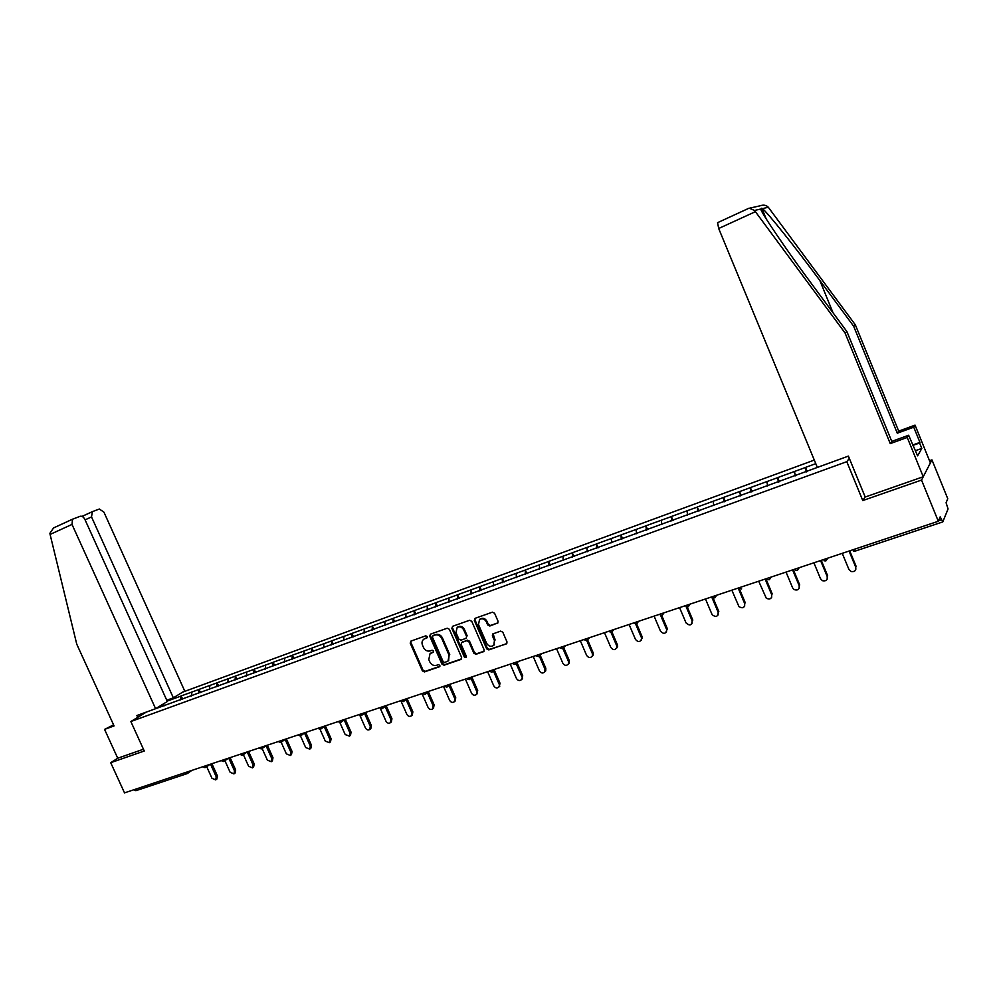 <?xml version="1.0" encoding="UTF-8"?>
<svg xmlns="http://www.w3.org/2000/svg" width="998" height="998" viewBox="0 0 998 998"><rect width="100%" height="100%" fill="white"/><g stroke="black" fill="none" stroke-linecap="round" stroke-linejoin="round"><path stroke-width="1.5" d="M427.256 636.562L425.797 635.826L410.939 641.09L410.228 643.136L422.379 670.843L424.437 671.904L439.345 666.801L439.869 665.392L438.396 664.643L436.463 665.304C433.606 665.94 431.386 664.805 429.801 661.911L428.791 659.591L430.038 653.653L433.294 652.28L433.569 650.983L432.097 650.247L430.163 650.921C427.306 651.569 425.086 650.447 423.514 647.54L422.491 645.219C421.543 642.612 422.029 640.566 423.963 639.094L426.932 637.897L427.256 636.562M497.278 623.401L498.064 621.28L494.584 613.246L492.413 612.173L475.085 618.323L474.324 620.419L486.662 648.837L488.808 649.91L506.772 643.598L506.984 641.876L502.792 632.183L500.622 631.11L492.688 633.98L492.376 635.788L494.459 640.579L493.773 645.282C491.016 647.141 488.621 646.467 486.612 643.286L478.479 624.561L479.576 619.459C482.296 618.061 484.541 618.847 486.313 621.804L487.673 624.935L489.831 626.008L497.977 622.852M862.771 500.559L921.528 480.075L938.32 521.268L124.513 792.874L110.716 762.697L144.261 751.007L130.85 721.542L846.791 461.675L862.771 500.559L865.141 496.879M449.337 629.276L447.229 628.216L430.475 634.154L429.751 636.213L441.952 664.132L444.048 665.204L460.864 659.453L461.612 657.408L449.337 629.276M452.593 626.307L469.634 620.257L471.767 621.33L484.105 649.71L483.843 651.469L475.996 654.289L473.863 653.216L468.873 641.764L466.752 640.691L461.525 642.587L461.163 644.434L466.34 656.322L466.141 657.57L464.332 657.021L451.844 628.378L452.593 626.307L451.844 628.378M849.323 458.381L846.791 461.675M814.306 460.078L182.671 692.125M130.85 721.542L146.457 712.023M807.27 471.567L805.548 467.388L806.247 471.929M805.548 467.388L815.778 463.646M847.764 456.336L149.051 711.087M167.165 701.12L181.037 696.043L180.601 699.885M182.734 699.099L181.037 696.043M181.287 695.88L198.889 689.506L198.49 693.361M200.598 692.6L198.889 689.506M199.138 689.356L217.003 682.869L216.641 686.749M218.724 685.988L217.003 682.869M217.252 682.719L235.403 676.145L235.054 680.037M237.112 679.289L235.403 676.145M235.64 675.983L254.066 669.309L253.754 673.226M255.787 672.477L254.066 669.309M254.303 669.159L273.015 662.373L272.741 666.302M274.749 665.566L273.015 662.373M273.252 662.223L292.264 655.324L292.015 659.279M293.998 658.555L292.264 655.324M292.489 655.175L311.813 648.176L311.588 652.143M313.547 651.432L311.813 648.176M312.037 648.026L331.648 640.916L331.473 644.895M333.394 644.197L331.648 640.916M331.872 640.766L351.807 633.53L351.658 637.535M353.554 636.849L351.807 633.53M352.032 633.393L372.291 626.045L372.179 630.125M374.038 629.376L372.291 626.045M372.504 625.896L393.087 618.423L393.012 622.54M394.846 621.791L393.087 618.423M393.299 618.286L414.232 610.689L414.195 614.818M415.979 614.094L414.232 610.689M414.432 610.551L435.702 602.829L435.714 606.971M437.461 606.26L435.702 602.829M435.901 602.692L457.533 594.833L457.583 599M459.329 598.363L457.533 594.833M457.733 594.696L479.726 586.712L479.813 590.903M481.523 590.28L479.726 586.712M479.913 586.575L502.281 578.466L502.418 582.657M504.077 582.059L502.281 578.466M502.468 578.329L525.222 570.07L525.397 574.287M527.019 573.7L525.222 570.07M525.397 569.933L548.551 561.525L548.775 565.766M550.347 565.192L548.551 561.525M548.713 561.4L572.266 552.842L572.54 557.109M574.075 556.547L572.266 552.842M572.428 552.717L596.392 544.022L596.717 548.289M598.201 547.752L596.392 544.022M596.554 543.885L620.943 535.028L621.317 539.332M622.752 538.808L620.943 535.028M621.093 534.903L645.918 525.896L646.355 530.212M647.727 529.701L645.918 525.896M646.068 525.759L671.33 516.59L671.816 520.919M673.151 520.445L671.33 516.59M671.467 516.465L697.203 507.121L697.752 511.475M699.024 511.013L697.203 507.121M697.328 506.996L723.538 497.491L724.136 501.857M725.359 501.42L723.538 497.491M723.662 497.366L750.346 487.673L751.007 492.064M752.168 491.64L750.346 487.673M750.459 487.548L777.642 477.68L778.378 482.096M779.463 481.697L777.642 477.68M777.754 477.568L805.436 467.501M794.508 471.505L795.269 475.846M766.901 481.61L767.599 485.939M739.805 491.527L740.441 495.844M713.183 501.27L713.757 505.562M687.036 510.839L687.547 515.118M661.337 520.245L661.799 524.499M636.1 529.489L636.499 533.718M611.287 538.558L611.649 542.775M586.911 547.49L587.223 551.757M562.947 556.26L563.196 560.514M539.382 564.88L539.581 569.122M516.203 573.363L516.365 577.58M493.424 581.709L493.536 585.901M471.006 589.905L471.081 594.084M448.963 597.977L448.988 602.131M427.269 605.923L427.256 610.052M405.924 613.733L405.874 617.849M384.916 621.417L384.829 625.521M364.245 628.99L364.108 633.069M343.886 636.437L343.724 640.491M323.851 643.76L323.651 647.814M304.128 650.983L303.891 655.012M284.704 658.094L284.442 662.098M265.58 665.092L265.281 669.084M246.731 671.991L246.406 675.97M228.168 678.79L227.818 682.744M209.892 685.476L209.505 689.418M191.878 692.076L191.454 695.993M186.863 773.712L135.853 790.703L133.869 789.755M163.423 703.914L164.533 705.736M113.572 724.847L104.565 729.388L117.727 758.218L110.716 762.697M921.528 480.075L931.957 459.866L947.763 498.726L946.079 502.743L948.063 508.955L942.798 521.879L940.166 516.839L938.32 521.268M931.957 459.866L929.525 460.727M427.256 637.535L424.175 638.932M430.537 653.266L433.581 651.931M411.014 641.065L410.939 642.6L423.065 670.282L425.136 671.342L439.893 666.302M430.525 634.142L430.437 635.689L442.638 663.583L444.721 664.643L461.563 658.892M432.982 635.788L432.471 637.223L443.187 661.749L444.659 662.497L448.04 661.038L449.088 655.262L441.74 638.446C440.143 635.514 437.91 634.391 435.028 635.065L433.232 635.589M448.601 660.589L449.088 655.262M433.668 635.264L435.727 634.541C438.596 633.867 440.842 634.99 442.426 637.909L449.761 654.713M461.525 642.587L467.413 640.155L469.534 641.227L474.524 652.667L476.645 653.74L484.055 651.207M452.531 627.867L464.993 656.472L466.365 657.245M463.696 629.863C461.987 626.981 459.816 626.183 457.159 627.455L455.986 632.57L458.843 639.119L460.964 640.18L466.191 638.271L466.553 636.425L463.696 629.863L464.369 629.339C462.66 626.457 460.49 625.659 457.833 626.931L457.558 627.143M466.191 638.271L466.553 636.425M464.369 629.339L467.214 635.888M480.088 619.059L480.238 618.947C482.945 617.55 485.19 618.323 486.962 621.28L488.321 624.411L490.467 625.484L497.915 622.877M493.923 645.145L494.459 640.579M493.099 633.718L495.095 640.042M475.085 618.323L474.986 619.908L487.311 648.288L489.457 649.361L506.198 643.972M206.711 766.676L211.95 778.253L215.68 779.9L216.242 776.843L217.452 775.957L216.878 779.014L215.817 779.8M217.452 775.957L211.9 763.707M216.242 776.843L210.516 764.169M224.912 760.713L230.139 772.29L233.931 773.924L234.493 770.868L235.678 769.982L235.116 773.038L234.056 773.837M235.678 769.982L230.114 757.632M234.493 770.868L228.729 758.093M243.387 754.663L248.602 766.239L252.457 767.874L253.018 764.792L254.191 763.907L253.629 766.988L252.569 767.786M254.191 763.907L248.589 751.457M253.018 764.792L247.23 751.918M262.137 748.525L267.339 760.089L271.256 761.711L271.818 758.63L272.978 757.744L272.417 760.838L271.356 761.649M272.978 757.744L267.352 745.207M271.818 758.63L266.017 745.668M290.917 752.367L292.052 751.494L291.491 754.588L290.356 755.474L290.917 752.367L285.104 739.381M281.174 742.275L286.364 753.864L290.356 755.474M292.052 751.494L286.389 738.844M310.291 746.017L311.413 745.144L310.865 748.25L309.742 749.124L310.291 746.017L304.49 732.994M300.473 735.888L305.675 747.527L309.742 749.124M311.413 745.144L305.725 732.395M137.724 717.35L136.888 715.516L155.601 708.692L167.34 701.507L84.905 519.459C83.57 516.952 81.986 515.891 80.152 516.278L72.53 519.222L72.006 524.412L50.1 534.441L49.912 533.294L53.555 527.942L72.679 519.122M50.1 534.441L76.734 644.122L114.071 725.933L104.565 729.388M166.766 700.234L173.353 697.827L184.655 690.903L103.929 512.161L99.326 509.017L92.377 511.65L91.517 516.927L85.092 519.858M173.353 697.827L91.517 516.927M155.601 708.692L72.006 524.412M117.727 758.218L143.45 749.224M912.609 445.046L919.944 442.401L913.744 427.181L897.289 433.207L853.639 326.196L855.348 324.849L768.31 207.247C766.252 205.101 763.532 204.615 760.177 205.788L750.508 207.958M853.639 326.196L819.857 280.538C796.005 248.115 767.736 212.699 762.435 208.632L760.676 209.044C761.948 213.896 787.397 251.284 812.21 284.642L846.89 331.548L891.763 441.403L908.629 435.253L917.611 455.837L921.803 448.426L919.595 442.987L912.771 445.445M913.744 427.181L915.041 425.136L930.398 462.885L923.25 476.745L865.204 497.029L848.387 456.111L817.337 467.426L718.685 228.492L717.574 222.666L749.199 208.12L754.525 210.478L845.057 332.995L846.89 331.548M897.289 433.207L898.699 431.124L915.041 425.136M855.348 324.849L898.699 431.124M845.057 332.995L890.253 443.623L907.232 437.448L908.629 435.253M907.232 437.448L923.25 476.745M890.253 443.623L891.763 441.403M921.803 448.426L915.515 450.684M329.976 739.555L331.087 738.695L330.538 741.801L329.44 742.674L329.976 739.555L324.175 726.507M320.034 729.313L325.286 741.102L329.44 742.674M331.087 738.695L325.36 725.833M349.974 733.006L351.046 732.145L350.523 735.252L349.45 736.125L349.974 733.006L344.173 719.932M339.881 722.589L345.196 734.565L349.45 736.125M351.046 732.145L345.296 719.184M370.27 726.357L371.331 725.484L370.832 728.602L369.771 729.463L370.27 726.357L364.482 713.258M359.991 715.666L365.43 727.941C366.64 729.912 368.087 730.424 369.771 729.463M371.331 725.484L365.555 712.422M380.363 708.505L385.976 721.205C387.224 723.213 388.696 723.712 390.418 722.702L390.904 719.595L391.94 718.735L391.341 721.928M391.94 718.735L386.164 705.648M390.904 719.595L385.116 706.484M400.947 700.945L406.847 714.356C408.132 716.414 409.654 716.901 411.401 715.815L411.85 712.722L412.873 711.861L412.236 715.104M412.873 711.861L407.109 698.775M411.85 712.722L406.086 699.61M421.992 693.585L428.067 707.407C429.389 709.516 430.949 709.99 432.733 708.805L433.144 705.748L434.13 704.887L433.469 708.168M434.13 704.887L428.392 691.801M433.144 705.748L427.394 692.637M443.511 686.399L449.611 700.346C451.009 702.505 452.605 702.954 454.414 701.681L454.776 698.65L455.749 697.802L455.026 701.132M455.749 697.802L450.023 684.715M454.776 698.65L449.05 685.551M465.392 679.102L471.518 693.161C472.977 695.394 474.624 695.806 476.458 694.421L476.77 691.439L477.705 690.591L476.932 693.984M477.705 690.591L472.017 677.517M476.77 691.439L471.056 678.353M487.623 671.691L493.785 685.863C495.32 688.171 497.016 688.545 498.875 687.011L500.035 683.268L499.175 686.736M500.035 683.268L494.359 670.219M499.125 684.117L493.436 671.043M510.215 664.144L516.415 678.44C518.049 680.836 519.808 681.172 521.68 679.451L522.727 675.833L521.767 679.376M522.727 675.833L517.089 662.809M521.842 676.669L516.191 663.633L516.652 661.998M533.194 656.472L539.431 670.905C541.19 673.388 542.999 673.662 544.871 671.741L544.945 669.097L545.806 668.261L545.731 670.893L544.808 671.841M545.806 668.261L540.192 655.262M544.945 669.097L539.357 656.135M556.56 648.675L562.835 663.233C564.743 665.828 566.615 666.028 568.473 663.832L568.436 661.387L569.272 660.564L569.297 662.996L568.311 664.144M569.272 660.564L563.708 647.652M568.436 661.387L562.86 648.438M580.325 640.741L586.624 655.424C588.745 658.156 590.691 658.256 592.463 655.723L592.338 653.553L593.136 652.729L593.274 654.9L592.201 656.322M593.136 652.729L587.66 639.98M592.338 653.553L586.737 640.529L588.383 638.059M604.489 632.682L610.838 647.49C613.209 650.372 615.217 650.334 616.864 647.39L616.639 645.594L617.4 644.77L617.637 646.567L616.502 648.351M617.4 644.77L611.961 632.046M616.639 645.594L610.988 632.383M629.089 624.474L635.464 639.419C638.171 642.45 640.229 642.238 641.627 638.795L641.24 640.242M642.101 636.674L636.649 623.9L638.308 621.392M641.365 637.485L635.626 624.012M654.102 616.115L660.514 631.21C663.658 634.379 665.728 633.967 666.739 629.963L666.402 631.984M667.225 628.428L661.724 615.479M666.514 629.239L660.639 615.379M679.563 607.62L686.013 622.852C689.655 626.12 691.714 625.484 692.15 620.918L692.013 623.575M692.787 620.045L687.185 606.809M692.125 620.843L686.013 606.397M705.474 598.975L712.16 614.768C715.99 617.575 717.986 616.752 718.173 612.31L718.086 615.005M718.81 611.512L713.034 597.802M718.173 612.31L711.686 596.904M731.846 590.167L738.982 606.672C742.849 608.78 744.758 607.757 744.695 603.615L744.633 606.285M745.294 602.829L739.219 588.358M744.695 603.615L738.171 588.059M758.705 581.21L766.314 598.289C770.144 599.81 771.941 598.638 771.704 594.758L771.654 597.39M772.252 593.985L765.915 578.803M771.704 594.758L765.142 579.065M786.037 572.091L792.637 587.897L794.134 589.618C797.864 590.691 799.548 589.394 799.198 585.739L799.173 588.321M799.71 584.978L793.335 569.646M799.198 585.739L792.599 569.895M813.894 562.797L820.518 578.753L822.414 580.699C826.032 581.41 827.641 580.025 827.205 576.57L827.217 579.077M827.679 575.809L821.254 560.327M827.205 576.57L820.568 560.564M842.25 553.329L848.924 569.446L851.169 571.542C854.687 571.966 856.209 570.532 855.735 567.213L855.773 569.646M856.159 566.465L849.71 550.834M855.735 567.213L849.061 551.058M187.175 773.6L185.216 772.614M938.519 520.769L941.376 519.808M853.702 549.499L855.099 551.096M187.574 773.4L188.285 771.591M205.476 767.474L206.499 765.516M223.939 761.324L224.987 759.341M242.689 755.087L243.749 753.078M261.713 748.75L262.811 746.716M281.049 742.312L282.16 740.254M300.672 735.763L301.82 733.692M320.62 729.126L321.78 727.031M340.867 722.377L342.065 720.269M361.451 715.529L362.661 713.383M382.359 708.568L383.606 706.397M403.604 701.482L404.876 699.299M425.198 694.296L426.495 692.088M447.154 686.973L448.476 684.753M469.472 679.551L470.831 677.293M492.164 671.991L493.548 669.708M515.23 664.306L518.735 661.3M538.708 656.484L540.155 654.152M562.573 648.538L564.057 646.168M586.861 640.442L589.731 637.597M611.574 632.208L613.121 629.8M636.724 623.837L638.52 621.317M662.31 615.317L663.944 612.834L662.248 615.367M688.37 606.634L690.03 604.127M714.892 597.802L716.601 595.257M769.421 579.638L771.205 577.031M797.452 570.295L799.273 567.662M827.791 558.156L825.957 560.839L827.878 558.119M425.51 638.159L424.811 638.683M431.81 652.542L431.111 653.079M425.136 671.342L424.437 671.904M423.065 670.282L422.379 670.843M410.939 642.6L410.228 643.136M461.525 658.905L460.864 659.453M444.721 664.643L444.048 665.204M442.638 663.583L441.952 664.132M430.437 635.689L429.751 636.213M442.426 637.909L441.74 638.446M435.727 634.541L435.028 635.065M483.98 651.232L483.331 651.781M476.645 653.74L475.996 654.289M474.524 652.667L473.863 653.216M469.534 641.227L468.873 641.764M467.413 640.155L466.752 640.691M462.585 641.839L461.924 642.375M464.993 656.472L464.332 657.021M490.467 625.484L489.831 626.008M488.321 624.411L487.673 624.935M486.962 621.28L486.313 621.804M493.024 635.252L492.376 635.788M489.457 649.361L488.808 649.91M487.311 648.288L486.662 648.837M474.986 619.908L474.324 620.419M82.036 516.39L92.14 511.749M768.31 207.247L762.435 208.632M760.676 209.044L754.525 210.478M755.374 211.701L718.685 228.492M833.068 312.848L819.857 280.538M855.061 551.146L942.661 521.966M191.828 770.406L187.736 773.288M202.706 766.776L204.964 767.662M209.979 764.356L205.937 767.225M221.157 760.613L223.44 761.499M228.392 758.206L224.413 761.075M239.894 754.363L242.19 755.261M247.092 751.968L243.175 754.812M258.919 748.013L261.239 748.912M266.079 745.631L262.212 748.475M278.242 741.564L280.575 742.475M285.353 739.194L281.561 742.025M297.853 735.015L300.211 735.938M304.926 732.657L301.196 735.476M317.788 728.365L320.158 729.289M324.812 726.02L321.144 728.839M338.023 721.616L340.418 722.54M345.009 719.284L340.78 722.44M358.594 714.755L361.002 715.691M365.53 712.435L361.363 715.591M379.49 707.769L381.922 708.717M386.376 705.474L382.271 708.617M400.722 700.683L403.18 701.644M407.558 698.413L403.516 701.544M422.304 693.485L424.786 694.446M429.078 691.227L425.111 694.346M444.235 686.162L446.742 687.135M450.959 683.917L447.067 687.036M466.54 678.727L469.072 679.688M473.189 676.507L469.384 679.601M489.207 671.155L491.777 672.128M495.781 668.959L492.076 672.053M512.261 663.458L514.856 664.443M515.155 664.356L516.24 663.583M535.714 655.636L538.346 656.622M542.064 653.515L538.633 656.547M559.566 647.677L562.223 648.675M565.741 645.619L562.498 648.588M583.83 639.581L586.525 640.579M608.518 631.335L611.25 632.345M614.019 629.501L611.5 632.27M633.643 622.952L636.412 623.962M659.216 614.419L662.011 615.429M685.239 605.724L688.084 606.747M688.308 606.684L690.005 604.139M711.736 596.879L714.63 597.914M714.842 597.852L716.564 595.27M739.056 588.234L741.651 588.907M766.938 579.351L769.184 579.738M769.371 579.688L771.142 577.056M795.281 570.195L797.215 570.407M797.402 570.357L799.198 567.687M824.086 560.801L825.783 560.888M853.39 551.183L854.899 551.195M424.661 638.57L423.963 639.094M430.737 653.104L430.038 653.653M433.481 635.352L432.783 635.876M448.726 660.489L448.04 661.038M457.833 626.931L457.159 627.455M480.238 618.947L479.576 619.459M494.409 644.733L493.773 645.282M91.991 511.849L82.061 516.403M72.53 519.222L53.555 527.942M766.177 218.836L761.811 208.183M749.199 208.12L717.574 222.666M390.418 722.702L391.453 721.828M411.401 715.815L412.411 714.955M432.733 708.805L433.718 707.944M454.414 701.681L455.375 700.821M476.458 694.421L477.393 693.56M498.875 687.011L499.786 686.162M521.68 679.451L522.565 678.615M544.871 671.741L545.731 670.893M568.473 663.832L569.297 662.996M592.463 655.723L593.274 654.9M616.864 647.39L617.637 646.567M641.627 638.795L642.363 637.984M666.739 629.963L667.437 629.152M692.15 620.918L692.812 620.107"/></g></svg>
